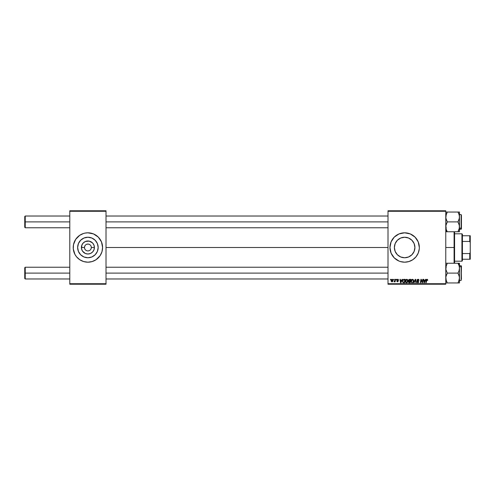 <?xml version="1.0" encoding="UTF-8"?>
<svg xmlns="http://www.w3.org/2000/svg" width="495" height="495" viewBox="0 0 495 495"><rect width="100%" height="100%" fill="white"/><g stroke="black" fill="none" stroke-linecap="round" stroke-linejoin="round"><path stroke-width="0.74" d="M87.906 237.241A10.259 10.259 0 0 0 78.229 244.072A10.259 10.259 0 0 1 87.906 237.241L91.829 238.021L95.158 240.242L97.385 243.571L98.165 247.5A10.259 10.259 0 0 1 87.906 257.759A10.259 10.259 0 0 1 77.641 247.5L78.42 243.571L80.648 240.242L83.977 238.021L87.906 237.241A10.259 10.259 0 0 1 97.577 244.072A10.259 10.259 0 0 0 87.906 237.241M78.229 250.928A10.259 10.259 0 0 0 87.906 257.759A10.259 10.259 0 0 1 78.229 250.928M87.9 244.072L86.594 244.332M86 244.654L85.48 245.075M85.053 245.594L84.54 246.832M102.31 250.359A14.689 14.689 0 0 0 102.589 247.512L101.475 241.882L98.288 237.117L93.524 233.931L87.906 232.811A14.689 14.689 0 0 0 85.047 233.096L83.643 233.448A14.689 14.689 0 0 1 85.029 233.096A14.689 14.689 0 0 0 83.661 233.442L79.745 235.286A14.689 14.689 0 0 0 75.686 239.351A14.689 14.689 0 0 1 79.751 235.286L75.692 239.339L73.501 244.635A14.689 14.689 0 0 1 74.949 240.576A14.689 14.689 0 0 0 73.501 244.629L73.285 248.942L74.949 254.424A14.689 14.689 0 0 1 73.501 250.371A14.689 14.689 0 0 0 74.949 254.424L76.552 256.818L79.745 259.714A14.689 14.689 0 0 1 75.686 255.649A14.689 14.689 0 0 0 79.751 259.714L83.643 261.552A14.689 14.689 0 0 0 85.029 261.904A14.689 14.689 0 0 1 83.661 261.558L87.906 262.189A14.689 14.689 0 0 1 85.047 261.904A14.689 14.689 0 0 0 92.15 261.558L96.061 259.714L100.114 255.661L101.958 251.763L102.589 247.5A14.689 14.689 0 0 1 87.906 262.189A14.689 14.689 0 0 1 73.495 244.641A14.689 14.689 0 0 0 73.495 250.359A14.689 14.689 0 0 1 73.217 247.512A14.689 14.689 0 0 0 73.495 250.359M83.624 261.552A14.689 14.689 0 0 1 80.976 260.45A14.689 14.689 0 0 0 83.624 261.552A14.689 14.689 0 0 1 73.501 250.371M80.976 234.55A14.689 14.689 0 0 1 83.624 233.448A14.689 14.689 0 0 0 80.976 234.55M84.478 247.5L81.403 247.5A6.503 6.503 0 0 1 87.906 240.997A6.503 6.503 0 0 1 94.403 247.5L93.908 249.987L92.503 252.097L90.393 253.508L87.906 254.003L85.412 253.508L82.498 251.113L81.526 248.768L81.898 245.013L83.308 242.903L85.412 241.492L89.174 241.121L92.503 242.903L93.908 245.013L94.403 247.5L91.328 247.5A3.428 3.428 0 0 0 87.906 244.072A3.428 3.428 0 0 0 84.478 247.5A3.428 3.428 0 0 0 87.906 250.928A3.428 3.428 0 0 0 91.328 247.5L94.403 247.5A6.503 6.503 0 0 1 87.906 254.003A6.503 6.503 0 0 1 81.403 247.5L84.478 247.5A3.428 3.428 0 0 1 87.906 244.072A3.428 3.428 0 0 1 91.328 247.5A3.428 3.428 0 0 1 87.906 250.928A3.428 3.428 0 0 1 84.478 247.5L84.738 248.812M83.661 261.558A14.689 14.689 0 0 0 85.029 261.904M92.188 261.552A14.689 14.689 0 0 0 94.83 260.45A14.689 14.689 0 0 1 92.188 261.552A14.689 14.689 0 0 0 102.304 250.371M414.909 247.5A10.259 10.259 0 0 1 404.65 257.759A10.259 10.259 0 0 1 394.385 247.5L395.171 243.571L397.392 240.242L400.721 238.021L404.65 237.241L408.573 238.021L411.902 240.242L414.129 243.571L414.909 247.5L414.129 251.429L411.902 254.758L408.573 256.979L404.65 257.759L400.721 256.979L397.392 254.758L395.171 251.429L394.385 247.5A10.259 10.259 0 0 1 404.65 237.241A10.259 10.259 0 0 1 414.909 247.5M419.055 250.359A14.689 14.689 0 0 0 419.265 248.954L419.333 247.5A14.689 14.689 0 0 1 404.65 262.189A14.689 14.689 0 0 1 389.961 247.5L391.081 253.118A14.689 14.689 0 0 0 399.019 261.063M391.081 253.118L394.261 257.883L399.026 261.069A14.689 14.689 0 0 0 400.368 261.552M399.026 261.069L400.387 261.552A14.689 14.689 0 0 0 408.895 261.558L412.811 259.714L416.004 256.818L418.219 253.118L419.265 248.942M408.932 261.546A14.689 14.689 0 0 0 410.256 261.075M410.287 261.063A14.689 14.689 0 0 0 419.055 250.371M419.265 248.923A14.689 14.689 0 0 0 419.333 247.519M106.017 247.5L388.006 247.5L106.017 247.5M388.006 284.217L445.772 284.217L445.772 283.728L388.006 283.728L388.006 211.272L445.772 211.272L445.772 283.728L445.772 210.783L388.006 210.783L445.772 210.783L445.772 211.272L388.006 211.272L388.006 210.783L388.006 283.728L445.772 283.728L445.772 284.217L388.006 284.217L388.006 283.728L388.006 284.217M396.192 279.322L396.111 279.811L396.476 279.811L396.551 279.322L396.111 279.811L396.476 279.811L396.551 279.322L396.111 279.811L396.192 279.322M393.791 279.322L393.704 279.811L394.07 279.811L394.144 279.322L393.704 279.811L394.07 279.811L394.144 279.322L393.704 279.811L393.791 279.322M406.81 279.279L405.894 279.687L405.337 280.925L405.584 282.298L406.432 282.793L407.422 282.385L407.96 281.16L407.738 279.811L406.81 279.279L405.318 281.265L406.5 282.793L407.515 282.274L407.985 280.758L406.878 279.279M402.132 279.322L401.711 280.257L400.492 280.257L400.375 279.322L400.016 279.322L400.486 282.75L400.925 282.75L402.515 279.322L401.711 280.257L400.492 280.257L400.375 279.322L400.016 279.322L400.486 282.75L400.925 282.75L402.515 279.322L400.925 282.75L400.486 282.75L400.016 279.322L400.375 279.322M409.464 279.322L408.548 279.991L408.907 281.08L408.455 282.156L408.845 282.67L410.256 282.75L410.838 279.322L409.464 279.322L410.838 279.322L409.464 279.322L408.474 280.387L408.907 281.08L408.431 281.915L408.907 282.688L410.256 282.75L410.838 279.322L410.256 282.75L408.845 282.67M414.111 282.75L413.727 282.75L415.225 279.322L413.727 282.75L414.111 282.75L415.398 279.811L415.843 282.75L416.208 282.75L415.682 279.322L415.225 279.322L415.682 279.322L415.225 279.322L413.727 282.75L414.111 282.75L415.398 279.811L415.843 282.75L416.208 282.75L415.682 279.322L416.208 282.75L415.843 282.75M427.117 279.279L427.748 280.034L427.334 279.322L426.443 279.576L425.78 282.75L426.146 282.75L426.727 279.805L427.717 280.343L427.049 279.279L426.207 280.238L425.78 282.75L426.146 282.75L427.024 279.675L427.717 280.343L426.968 279.681M421.047 280.739L420.7 282.75L420.335 282.75L420.917 279.322L421.295 279.322L422.285 282.224L422.761 279.322L422.285 282.224L421.295 279.322L420.917 279.322L420.335 282.75L420.7 282.75L421.177 279.842L422.155 282.75L422.532 282.75L423.12 279.322L422.761 279.322L423.12 279.322L422.761 279.322L422.285 282.224L421.295 279.322L420.917 279.322L420.335 282.75L420.7 282.75L421.177 279.842L422.155 282.75L422.532 282.75L423.12 279.322L422.532 282.75L422.155 282.75M400.387 261.552L404.65 262.189L408.913 261.552M419.333 247.5L418.219 241.882L415.033 237.117L410.268 233.931L404.65 232.811L399.026 233.931L394.261 237.117L391.081 241.882L389.961 247.5A14.689 14.689 0 0 1 404.65 232.811A14.689 14.689 0 0 1 419.333 247.5M425.582 279.322L425.162 280.257L423.943 280.257L423.831 279.322L423.473 279.322L423.943 282.75L424.376 282.75L425.966 279.322L425.162 280.257L423.943 280.257L423.831 279.322L423.473 279.322L423.943 282.75L424.376 282.75L425.966 279.322L424.376 282.75L423.943 282.75L423.473 279.322L423.831 279.322M418.009 279.279L416.951 280.077L417.155 280.937L418.349 281.816L417.7 282.391L416.753 281.723L417.557 282.781L418.442 282.558L418.708 281.773L417.347 280.009L418.17 279.694L419.067 280.436L418.826 279.588L418.009 279.279L416.932 280.281L418.355 281.903L417.768 282.391L416.753 281.797L417.755 282.793L418.714 281.884L417.291 280.25L417.984 279.675L419.067 280.436L418.009 279.279M412.508 279.279L411.475 279.817L411.036 280.925L411.283 282.298L412.131 282.793L413.115 282.385L413.659 281.16L413.436 279.811L412.508 279.279L411.011 281.265L412.199 282.793L413.214 282.274L413.684 280.758L412.576 279.279M398.599 280.121L397.918 279.285L396.971 279.7L397.009 280.356L397.912 281.049L397.627 281.544L396.724 281.104L397.46 281.859L398.283 281.086L397.299 279.805L397.856 279.601L398.599 280.121L397.745 279.279L396.903 279.997L397.893 280.999L397.553 281.544L396.724 281.104L397.541 281.859L398.283 281.148L397.262 279.972L397.726 279.588L398.234 280.096M403.574 279.403L404.124 279.322L402.911 279.953L402.596 281.964L403.171 282.67L404.557 282.75L405.139 279.322L403.574 279.403L402.515 281.346L403.27 282.707L404.557 282.75L405.139 279.322L404.557 282.75L403.32 282.719M392.182 279.279L391.075 280.813L391.904 281.859L393.03 280.269L392.182 279.279L391.465 279.626L391.081 281.005L391.811 281.853L392.541 281.618L392.974 280.807L392.925 279.737L392.362 279.291M395.165 279.322L394.806 280.993L394.014 281.766L394.831 281.296L394.744 281.816L395.103 281.816L395.524 279.322L394.014 281.766L394.831 281.296L394.744 281.816L395.103 281.816L395.524 279.322L395.103 281.816L394.744 281.816M390.493 279.322L390.413 279.811L390.778 279.811L390.852 279.322L390.413 279.811L390.778 279.811L390.852 279.322L390.413 279.811L390.493 279.322M69.789 284.217L106.017 284.217L106.017 283.728L69.789 283.728L69.789 211.272L106.017 211.272L106.017 283.728L106.017 210.783L69.789 210.783L106.017 210.783L106.017 211.272L69.789 211.272L69.789 210.783L69.789 283.728L106.017 283.728L106.017 284.217L69.789 284.217L69.789 283.728L69.789 284.217M90.758 261.904A14.689 14.689 0 0 1 87.906 262.189L92.169 261.552A14.689 14.689 0 0 1 90.777 261.904A14.689 14.689 0 0 0 92.15 261.558M87.906 232.811L85.041 233.096A14.689 14.689 0 0 1 92.15 233.442A14.689 14.689 0 0 0 87.906 232.811M419.333 247.481A14.689 14.689 0 0 0 419.265 246.077M419.265 246.046A14.689 14.689 0 0 0 419.055 244.641M419.055 244.629A14.689 14.689 0 0 0 410.287 233.937M410.256 233.925A14.689 14.689 0 0 0 408.932 233.454M408.895 233.442A14.689 14.689 0 0 0 400.399 233.442M400.368 233.448A14.689 14.689 0 0 0 399.038 233.925M399.019 233.937A14.689 14.689 0 0 0 391.081 241.882M395.332 236.146L394.261 237.117M394.261 257.883L395.332 258.854M398.945 256.033L400.721 256.979M413.183 253.199L414.129 251.429M410.349 238.967L408.573 238.021M396.118 241.801L395.171 243.571M73.495 244.641A14.689 14.689 0 0 0 73.217 247.488A14.689 14.689 0 0 1 87.906 232.811A14.689 14.689 0 0 1 102.589 247.5A14.689 14.689 0 0 0 102.31 244.641M102.304 244.629A14.689 14.689 0 0 0 92.188 233.448A14.689 14.689 0 0 1 94.83 234.55A14.689 14.689 0 0 0 92.188 233.448M85.029 233.096A14.689 14.689 0 0 0 83.661 233.442M83.624 233.448A14.689 14.689 0 0 0 73.501 244.629M102.521 248.942L102.521 246.058M101.958 243.237L101.475 241.882M73.285 246.058L73.285 248.942M73.848 251.763L74.337 253.118M98.165 247.5L97.385 251.429L95.158 254.758L91.829 256.979L87.906 257.759L83.977 256.979L80.648 254.758L78.42 251.429L77.641 247.5A10.259 10.259 0 0 1 87.906 237.241A10.259 10.259 0 0 1 98.165 247.5M93.605 238.967L91.829 238.021M79.373 241.801L78.42 243.571M82.201 256.033L83.977 256.979M96.432 253.199L97.385 251.429M91.328 247.5L91.068 246.188M90.752 245.594L90.325 245.075M89.805 244.648L88.574 244.14M85.053 249.406L85.48 249.926M86 250.352L87.238 250.86M87.906 250.928L89.218 250.668M89.812 250.346L90.325 249.926M90.752 249.406L91.266 248.168M421.307 280.343L421.22 280.009M421.406 280.646L421.177 279.842M422.223 281.989L422.39 281.414M424.116 281.519L424.209 282.373L424.493 281.674L424.209 282.373L424.493 281.674L424.209 282.373L424.116 281.519L424.172 281.946M424.97 280.659L424.493 281.674L424.97 280.659L423.998 280.659L424.97 280.659M427.389 280.09L427.024 279.675L427.358 280.387L427.024 279.675L426.554 280.325L426.146 282.75L425.78 282.75L426.207 280.238M427.024 279.675L426.572 280.238M418.12 279.279L418.479 279.353M418.956 279.799L419.042 280.108M419.067 280.436L418.714 280.479M418.621 279.972L417.984 279.675L418.714 280.368L417.984 279.675L417.291 280.25L418.714 281.884L417.489 280.653M417.291 280.25L417.879 280.888M418.696 282.07L418.566 282.416M417.755 282.793L416.753 281.797L417.112 281.692M417.106 281.766L417.768 282.391L417.118 281.896M418.331 282.063L417.768 282.391L418.355 281.903L417.768 282.391L418.355 281.903L417.607 281.24L418.256 281.63M418.355 281.903L418.151 281.55M416.976 279.972L417.304 279.502M415.515 280.708L415.398 279.811L415.107 280.504M413.529 279.991L413.665 280.498M411.784 282.713L412.199 282.793M411.011 281.265L411.06 280.764M411.852 279.477L411.481 279.811M411.692 282.181L411.394 281.606M411.84 282.298L411.37 281.302L412.483 279.675L413.325 280.739L412.935 282.014M413.226 281.469L413.034 281.878M413.282 280.368L413.325 280.739M408.963 282.707L409.377 282.75L408.431 281.915L408.907 281.08L408.48 280.288M408.431 281.915L408.907 281.08L408.474 280.387M409.39 279.743L408.833 280.399L410.213 280.882L410.404 279.724L409.39 279.743L410.404 279.724L410.213 280.882L408.833 280.399L409.736 279.724L408.864 280.603M408.833 281.636L409.563 281.278L408.79 281.903L409.965 282.348L409.353 282.348L408.895 281.519M409.049 281.377L410.145 281.278L409.965 282.348L410.145 281.278L408.988 281.42L408.79 281.903M408.833 280.399L409.458 280.882L408.833 280.399M408.845 280.263L409.291 279.768M398.24 280.213L397.726 279.588L398.24 280.213L397.726 279.588L397.262 279.972L398.283 281.148L397.541 281.859L396.724 281.104L397.553 281.544L397.93 281.203L396.903 279.997L397.745 279.279L396.903 279.997L397.083 280.448L396.903 279.997M398.184 279.873L397.726 279.588L397.262 279.972L398.283 281.148L397.541 281.859M397.262 279.929L397.677 280.424M397.083 281.055L397.553 281.544L397.93 281.203L397.083 280.448M397.504 281.544L397.893 280.999L397.207 280.547M397.553 281.544L397.93 281.203L397.553 281.544M397.436 279.316L397.745 279.279M397.918 279.291L398.271 279.421M400.665 281.519L400.542 280.659L400.752 282.373L400.665 281.519L400.752 282.373L401.513 280.659L401.037 281.674M400.542 280.659L401.513 280.659L400.542 280.659M403.592 282.744L403.27 282.707M403.184 282.224L402.868 281.37C402.85 280.356 403.307 279.811 404.254 279.724L404.712 279.724L404.267 282.348L403.635 282.348M403.103 280.349L403.988 279.737M403.301 282.292L403.747 282.348L403.301 282.292M403.945 279.737L403.586 279.836M403.388 279.966L403.134 280.288M402.893 281.018L403.097 280.349M407.831 279.991L407.973 280.492M407.682 282.039L407.954 281.234M407.515 282.274L406.5 282.793M406.234 282.763L405.869 282.589M405.325 281.086L405.362 280.752M405.782 279.817L406.154 279.477M407.527 281.469L406.513 282.391L407.236 282.014L406.513 282.391L405.671 281.302L406.785 279.675L407.626 280.913L406.618 282.385M405.993 282.181L405.696 281.606M392.275 279.279L392.628 279.397M393.024 280.083L392.937 279.768M392.424 281.711L392.04 281.853M391.409 279.694L391.786 279.372M391.644 281.438L391.44 280.622L392.021 281.537L391.434 280.82L391.922 281.544L392.677 280.306L392.077 279.601L392.671 280.189M391.508 280.319L391.7 279.885M392.585 280.894L392.349 281.339M392.281 281.401L391.972 281.544M392.3 279.607L391.434 280.82L391.922 281.544M394.781 281.389L394.255 281.859L394.41 281.445M394.831 281.296L394.014 281.766M400.752 282.373L400.721 281.946M404.254 279.724L404.712 279.724L404.267 282.348L403.747 282.348M406.513 282.391L406.147 282.298M96.055 235.286A14.689 14.689 0 0 1 100.12 239.351A14.689 14.689 0 0 0 96.055 235.286M100.856 240.576A14.689 14.689 0 0 1 102.187 244.072A14.689 14.689 0 0 0 100.856 240.576M102.187 250.928A14.689 14.689 0 0 1 100.856 254.424A14.689 14.689 0 0 0 102.187 250.928M100.12 255.649A14.689 14.689 0 0 1 96.055 259.714A14.689 14.689 0 0 0 100.12 255.649M92.15 233.442A14.689 14.689 0 0 0 90.777 233.096M101.958 251.763L101.475 253.118M73.848 243.237L74.337 241.882M97.577 250.928A10.259 10.259 0 0 1 87.906 257.759A10.259 10.259 0 0 0 97.577 250.928M25.239 221.896L25.239 216.024L25.239 221.896L69.789 221.896L25.239 221.896L25.239 227.768L25.239 221.896L24.75 221.896L25.239 221.896M24.75 216.513L24.75 227.279L24.75 216.513L25.239 216.024L69.789 216.024M106.017 221.896L388.006 221.896L106.017 221.896M25.239 273.104L24.75 273.104L24.75 278.487L24.75 267.721L24.75 273.104L25.239 273.104L25.239 278.976L25.239 273.104L69.789 273.104L25.239 273.104L25.239 267.232L25.239 273.104M388.006 273.104L106.017 273.104L388.006 273.104M445.772 231.747L447.294 231.747L446.682 230.577L447.294 231.747L445.772 230.429L447.294 231.747L446.199 229.371L445.772 226.821L446.193 224.291L447.294 221.896L457.955 221.896L459.051 224.278L459.478 226.821L459.057 229.358L457.955 231.747L458.568 230.577L457.955 231.747L459.478 231.747L458.568 231.747L459.478 231.747L459.478 216.971L459.051 219.508L457.955 221.896L447.294 221.896L446.199 219.502L445.772 216.971L446.199 214.422L447.294 212.046L446.199 212.046M459.051 212.046L457.955 212.046L459.478 212.046L459.057 212.046L459.478 212.046L459.478 216.971L459.478 212.046M461.142 215.535L461.439 228.003L461.439 215.22M459.478 228.257L461.142 228.257L461.142 214.552L461.439 228.931L461.439 228.003L459.478 228.257M447.016 212.553L446.682 213.215L447.294 212.046L457.955 212.046L447.294 212.046L445.884 215.684L445.884 218.252L447.294 221.896L445.884 225.547L446.199 229.364L445.884 228.115M459.113 214.626L458.568 213.221L459.372 215.69L459.366 218.258L457.955 221.896L459.366 225.528L459.23 228.752M458.054 212.213L459.057 214.434L459.478 216.971L459.478 231.747L459.057 231.747M447.294 231.747L457.955 231.747L446.682 231.747L447.294 231.747L447.004 231.221M446.682 230.577L446.032 228.789M459.478 229.241L461.142 229.241L461.142 228.257L461.142 229.241L461.439 228.944M458.234 231.239L457.955 231.747L458.568 231.747L457.955 231.747L459.366 228.102L458.568 230.577M458.834 213.834L459.23 215.04M458.568 212.046L457.955 212.046L459.051 214.428M445.989 215.158L445.89 215.647M446.985 212.609L447.294 212.046L446.682 212.046L447.294 212.046L446.682 213.221M459.261 228.634L459.366 228.115M457.955 231.747L458.147 231.412M446.193 214.44L446.082 214.805M459.224 215.022L459.366 215.684M446.682 282.954L457.955 282.954L459.051 280.572L457.955 282.954L459.057 282.954M459.366 266.892L459.478 264.571L457.955 263.253L459.051 265.629L459.478 268.179L459.057 270.709L457.955 273.104L447.294 273.104L445.884 269.472L445.884 266.904L447.294 263.253L457.955 263.253L459.057 265.648M461.439 279.211L461.142 266.743L461.142 279.465M461.142 266.743L459.478 266.743L461.142 266.743L461.142 265.759L461.439 266.997L461.142 280.448L461.142 266.743M445.772 263.253L446.682 263.253L445.772 263.253M458.246 263.779L458.568 264.423L457.955 263.253L459.478 263.253L446.682 263.253L447.294 263.253L445.884 266.898L446.682 264.423M446.137 280.374L446.682 281.779L445.884 279.31L445.884 276.742L447.294 273.104L457.955 273.104L459.057 275.498L459.478 278.029L458.568 281.785L459.478 278.029L459.478 263.253L459.057 263.253L459.478 263.253L459.478 264.571L457.955 263.253L458.265 263.816M459.261 279.848L459.422 278.976M446.199 282.954L445.884 282.954M458.24 282.447L458.568 281.785L457.955 282.954L447.294 282.954L446.199 280.566L445.772 278.029L446.199 275.492L447.294 273.104L445.884 269.472L446.199 265.648M459.478 282.954L459.478 268.179L459.057 270.709L457.955 273.104L459.366 276.748L459.478 282.954M461.439 266.069L461.439 266.997L461.142 265.759L459.478 265.759M459.057 263.253L459.366 263.253M459.224 266.211L459.051 265.642M458.568 263.253L458.054 263.42M458.265 282.391L457.955 282.954L458.568 282.954L457.955 282.954L458.568 281.779M447.202 282.787L445.884 279.322M446.416 281.166L446.199 280.572M459.168 280.195L459.057 280.56M454.094 247.5L454.583 247.5L454.583 231.747L454.583 263.253L454.094 231.747L454.094 247.5L445.772 247.5L454.094 247.5L454.094 263.253L454.094 247.5M461.928 233.795L462.417 234.284L462.417 235.75L462.417 234.284L461.928 233.795L454.583 233.795L461.928 233.795L461.928 261.205L454.583 261.205L461.928 261.205L461.928 233.795M462.417 260.716L461.928 261.205L462.417 260.716L462.417 259.25L462.417 260.716M462.417 241.442L462.417 253.558L462.417 235.75L462.417 241.442L469.761 241.442L470.25 242.606L470.25 252.394L469.761 253.558L462.417 253.558L462.417 259.25L462.417 253.558L469.761 253.558L469.761 259.25L470.25 259.25L470.25 252.394L470.25 259.25L469.761 259.25L469.761 253.558L470.25 252.394L470.25 235.75L462.417 235.75L469.761 235.75L469.761 241.442L469.761 235.75L470.25 235.75L470.25 242.606L469.761 241.442L462.417 241.442M462.417 259.25L469.761 259.25L462.417 259.25M106.017 216.024L388.006 216.024M24.75 227.279L25.239 227.768L69.789 227.768M106.017 227.768L388.006 227.768M69.789 278.976L25.239 278.976L24.75 278.487M388.006 278.976L106.017 278.976M388.006 267.232L106.017 267.232M69.789 267.232L25.239 267.232L24.75 267.721M446.261 227.768L445.772 228.263M459.478 214.552L461.142 214.552M446.261 216.024L445.772 215.529M446.261 267.232L445.772 266.737M459.478 280.448L461.142 280.448M446.261 278.976L445.772 279.471"/></g></svg>
